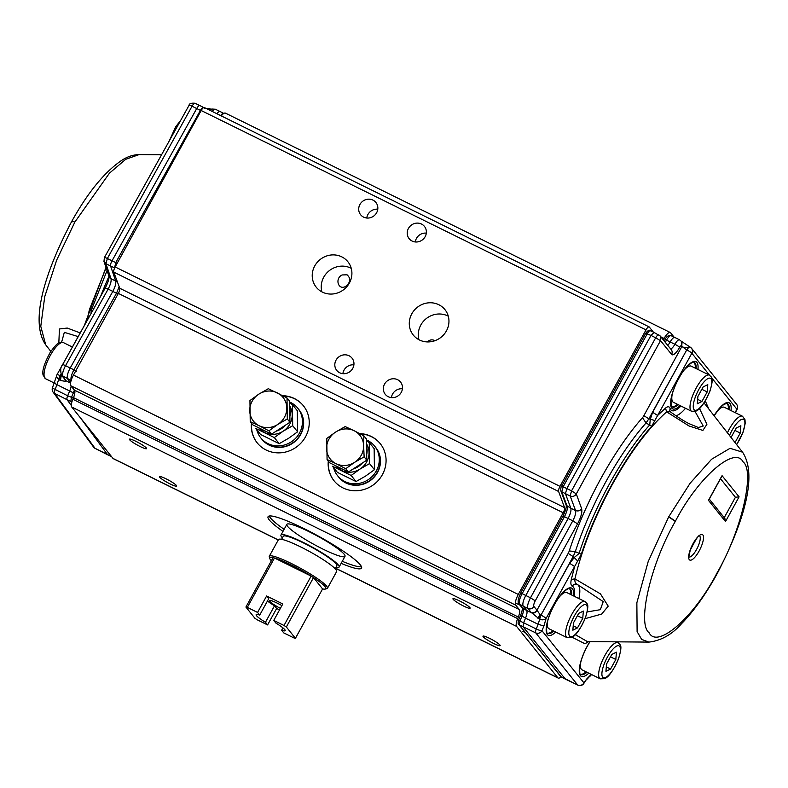 <?xml version="1.0" encoding="UTF-8"?>
<svg xmlns="http://www.w3.org/2000/svg" width="788" height="788" viewBox="0 0 788 788"><rect width="100%" height="100%" fill="white"/><g stroke="black" fill="none" stroke-linecap="round" stroke-linejoin="round"><path stroke-width="1.18" d="M118.003 294.032L112.812 291.412L70.211 368.016L65.562 365.662C62.892 370.784 62.016 374.389 62.932 376.477L66.054 380.811C65.887 381.392 64.045 381.254 60.509 380.407L58.657 379.678A4.738 1.546 -63.7 0 1 59.139 377.748A4.738 1.546 -63.7 0 1 60.105 375.64A4.738 0.709 29.1 0 0 57.002 374.684A4.738 4.738 0 0 0 56.44 376.378L58.657 379.678L55.19 389.469A4.738 0.857 -157.2 0 1 52.55 387.489A4.738 4.738 0 0 0 53.101 392.138A4.738 4.452 143.6 0 0 54.599 393.399A4.738 1.507 -63.2 0 1 54.451 391.902A4.738 1.507 -63.2 0 1 55.19 389.469L67.669 395.783L69.649 391.084A9.486 2.906 116.1 0 0 71.127 386.061M95.427 448.51A4.738 1.438 -63.1 0 1 95.21 448.461A4.738 4.738 0 0 1 93.536 447.042A4.738 4.452 -36.4 0 0 95.033 448.303L54.599 393.399L67.078 399.703A4.738 1.448 -63.9 0 1 67.669 395.783L74.22 398.442M45.714 344.839L40.779 326.311L44.749 296.613L56.716 259.991L74.85 222.098C72.23 221.123 71.235 221.142 71.866 222.137M74.86 222.068L109.443 173.173L125.706 159.314L139.092 154.596L161.55 154.773M109.916 454.577L111.453 456.557L107.759 454.834A4.738 1.478 -64 0 1 107.739 454.824A4.738 1.478 -64 0 1 107.562 454.676L80.475 417.896M71.314 380.594C70.408 378.545 71.275 374.94 73.934 369.779L70.211 368.016A9.486 2.896 116.1 0 0 67.591 378.831L70.595 382.909M201.068 110.704L192.055 106.213C193.474 103.789 194.557 102.864 195.296 103.425L199.817 105.513A4.738 1.448 -63.5 0 0 196.764 108.458L112.014 260.838A4.738 1.448 116.1 0 0 110.586 266.019L105.937 263.675L111.01 278.706C111.492 281.05 110.537 284.507 108.153 289.068L112.812 291.412A9.486 2.896 116.1 0 0 115.669 281.05L117.373 281.868M76.406 371.414L73.934 369.779L116.535 293.185L119.175 286.743M199.817 105.513A4.738 1.448 -63.5 0 1 199.837 105.523L203.649 107.562C202.959 107.03 201.876 107.956 200.418 110.359L115.737 262.611L107.355 258.494L105.937 263.675L103.927 261.32M84.306 325.582L105.976 267.388M157.206 162.594L160.772 156.182M58.824 342.967L59.445 328.96L67.246 328.054L80.228 332.92M107.05 270.55L91.142 310.679L91.014 313.614M74.752 393.419L73.373 392.848L74.367 390.09M71.324 405.465L67.078 399.703L70.802 401.466L71.698 402.678M114.674 267.93L110.586 266.019L115.669 281.05L111.01 278.706L109.03 276.43C109.256 278.647 107.976 282.557 105.178 288.152L62.577 364.745C60.538 366.913 60.174 370.409 61.513 375.246L61.237 374.842M210.229 109.02L209.312 109.995M60.509 380.407L61.1 376.103L58.755 379.727L60.243 375.709L62.114 376.093M104.371 257.617L189.081 105.287C189.199 103.592 191.198 102.913 195.109 103.267M104.479 257.873C104.144 257.233 105.109 257.44 107.355 258.494L192.055 106.213C189.8 105.149 188.844 104.942 189.169 105.582M208.574 109.64L210.12 108.911M87.123 319.751L89.438 309.536L106.114 267.782M85.813 322.972L87.143 319.682M216.907 113.738A7.112 2.197 -63.7 0 1 220.088 111.512A7.112 2.197 -63.7 0 1 220.108 111.522L215.37 109.256A7.053 2.177 -63.7 0 0 212.228 111.443M87.783 317.219L89.261 316.776M159.747 158.033L158.319 160.585M78.179 336.604L64.33 332.349L61.612 342.219M342.77 469.254A18.961 17.848 141.3 0 1 339.549 468.042A18.961 17.848 141.3 0 1 336.663 466.24M366.587 446.106A18.961 17.848 141.3 0 1 366.706 454.459M362.362 463.009A18.961 17.848 141.3 0 1 352.965 469.077M363.849 435.794L354.147 430.74A18.961 17.848 141.3 0 1 363.632 445.88L363.849 435.794L366.499 439.093L366.784 460.162L348.394 472.022L329.709 462.812L327.069 459.512L336.052 463.669A18.961 17.848 141.3 0 1 326.567 448.53A18.961 17.848 141.3 0 1 335.619 432.07L326.784 438.443L327.069 459.512M354.58 462.349A18.961 17.848 141.3 0 1 336.052 463.669L345.745 468.722L354.58 462.349L364.135 456.863L363.632 445.88A18.961 17.848 141.3 0 1 354.58 462.349M354.147 430.74A18.961 17.848 -38.7 0 0 335.619 432.07L345.174 426.584L354.147 430.74M348.394 472.022L345.745 468.722M366.784 460.162L364.135 456.863M742.562 452.184L730.052 448.303L711.603 459.237L690.061 483.31L668.707 516.839L648.189 561.558L636.862 602.741L637.108 631.631L641.668 639.413L648.898 642.102C661.132 640.693 672.085 634.478 681.768 623.466C694.051 610.769 705.831 594.201 717.11 573.763C741.892 526.108 758.647 476.445 742.562 452.184M717.09 573.753L716.893 573.191C741.114 531.89 755.426 470.988 743.054 461.857C734.771 445.309 697.695 477.902 675.286 521.449C651.065 562.75 636.753 623.653 649.125 632.784C657.409 649.332 694.484 616.738 716.893 573.201M699.557 535.86A11.85 3.664 -63.7 0 1 696.572 549.443A11.85 3.664 -63.7 0 1 689.096 557.047M742.286 451.849L704.029 402.865M699.527 408.479L706.905 424.308L702.896 430.435L689.037 425.983L666.678 411.868C648.396 427.992 630.233 452.263 612.207 484.699C594.428 517.43 581.987 548.822 574.905 578.865L600.456 593.896L608.208 606.149L601.697 614.059L585.11 618.649M575.339 634.655L587.385 641.599L648.534 642.092M671.77 406.726A24.891 7.693 116.3 0 0 677.453 404.303M695.282 368.163A24.891 7.693 116.3 0 0 693.745 362.175M728.358 409.277A24.891 7.693 116.3 0 0 726.822 403.289M547.335 633.158A24.891 7.693 116.3 0 0 553.018 630.725M570.847 594.585A24.891 7.693 116.3 0 0 569.31 588.597M580.421 674.272A24.891 7.693 116.3 0 0 586.105 671.839M518.74 624.323L561.381 677.069L565.035 678.96L577.663 684.999L535.702 632.853A4.738 1.428 -64.3 0 1 535.545 631.395A4.738 1.428 -64.3 0 1 536.244 628.972L519.942 621.013L519.4 624.894L523.025 626.755L523.577 622.875L525.517 618.186L538.194 624.283L539.662 619.22C542.154 620.235 544.301 619.969 546.094 618.422L543.917 626.017L538.194 624.283L536.244 628.972A4.738 0.926 22.5 0 0 541.967 630.705A4.738 4.462 141.2 0 1 535.702 632.853L523.025 626.755L565.41 679.138M654.257 332.556L660.236 336.023L660.58 340.721L655.665 337.806L571.556 490.855L576.304 493.909L581.623 508.703C582.401 512.082 581.051 517.145 577.555 523.882L572.797 520.819L530.501 597.796L522.139 593.659C519.499 598.791 518.652 602.367 519.627 604.386L527.98 608.523L530.994 612.266C533.437 613.153 535.426 612.473 536.943 610.227L568.187 553.373A4.738 1.468 -63.7 0 0 569.261 550.91A139.781 43.192 -63.7 0 1 642.476 417.699A4.748 1.468 116.3 0 0 643.875 415.64L648.849 418.852L646.042 422.959A135.043 41.725 116.3 0 0 575.319 551.659L581.347 554.299L574.629 566.513M566.237 505.275L570.827 508.25C571.369 510.545 570.453 513.983 568.069 518.534L525.763 595.521C523.134 600.653 522.286 604.229 523.242 606.238L526.611 610.424L531.467 612.759C533.771 613.478 535.673 612.719 537.189 610.483L540.075 614.679L539.553 619.171L530.994 612.266M576.235 494.165C574.649 496.282 572.63 496.893 570.177 495.997L575.555 510.535L570.827 508.25L565.449 493.712L566.828 488.57L563.193 486.718L561.814 491.86L567.202 506.398C567.724 508.684 566.799 512.111 564.444 516.682L572.797 520.819C575.181 516.258 576.107 512.83 575.555 510.535C578.018 511.432 580.037 510.821 581.623 508.703M560.82 490.737C560.692 488.294 560.977 486.787 561.667 486.226L563.193 486.718L647.293 333.698C648.701 331.265 649.795 330.31 650.553 330.832L654.079 332.418L650.986 335.422L655.665 337.806C657.113 335.392 658.207 334.437 658.926 334.93L658.768 334.801M688.456 423.363L688.85 423.57C683.866 421.028 677.66 417.088 670.253 411.74L666.678 411.868L665.456 408.164M688.781 423.53L698.375 427.529L703.231 426.032L695.036 411.464M705.28 400.885L708.698 408.795M588.518 641.609L585.001 643.786L572.118 637.226M585.001 643.786L588.242 641.59M574.905 578.865C574.659 581.761 575.398 583.612 577.151 584.41C575.102 583.681 573.487 584.302 572.305 586.252C570.817 585.376 570.492 583.11 571.32 579.446L574.905 578.865M577.634 584.637L603.224 601.608L600.367 609.676L587.188 611.941M571.32 579.446L574.619 566.513L569.645 563.302L574.541 557.254L579.072 553.491C593.709 507.827 622.707 455.06 649.775 424.84L650.228 419.541L652.651 412.272L657.625 415.473L651.706 426.278C624.766 456.351 595.915 508.861 581.347 554.299M735.293 412.695L737.036 409.524A4.738 0.64 -151.2 0 0 736.918 409.238A4.738 4.462 -38.8 0 0 736.573 404.264L691.49 348.247A4.738 4.738 0 0 0 689.953 346.996A4.738 1.389 117 0 1 690.101 347.124A4.738 4.462 141.2 0 1 691.844 353.211L657.625 415.473L665.456 408.154C667.692 406.244 669.239 406.303 670.086 408.332L669.731 411.149M522.326 608.001L522.986 608.563C523.774 609.873 523.409 612.453 521.892 616.324L519.942 621.013L518.662 620.008C517.913 622.55 517.943 623.997 518.721 624.323L560.701 676.508L577.831 685.136A4.738 1.487 115.6 0 1 577.663 684.999A4.738 4.462 -38.8 0 0 583.928 682.851A4.738 2.128 35.6 0 1 583.731 683.62L586.617 679.098L591.167 674.439A4.738 0.64 28.8 0 1 591.286 674.735L591.424 674.469M654.828 420.496L648.849 418.852L686.722 349.931L681.906 346.444C684.023 347.853 686.732 348.06 690.022 347.075C689.234 346.543 688.131 347.488 686.722 349.931L652.651 412.272M569.261 550.91L575.319 551.659L573.162 556.584L577.643 560.938M709.289 499.109L724.881 518.484L725.512 521.538L739.085 496.834L735.431 497.277L724.221 517.667M709.042 499.306L708.471 500.35L725.512 521.538M721.276 477.045L708.471 500.35M720.498 478.71L735.431 497.277M709.525 375.186L691.844 353.211A4.738 0.64 -151.2 0 0 686.87 350.01A4.738 1.389 117 0 1 688.771 347.469A4.738 1.389 117 0 1 689.953 346.996L681.059 341.076A4.501 4.236 -38.8 0 1 681.393 345.794L681.906 346.444L681.571 341.726M737.036 409.524A4.738 4.738 0 0 0 736.573 404.264L736.573 404.264A4.738 4.462 -38.8 0 0 735.184 403.141M574.619 566.513L546.094 618.422A4.738 0.64 -151.2 0 0 541.12 615.211A4.738 1.389 116.2 0 0 540.164 617.329A4.738 1.389 116.2 0 0 539.662 619.22L540.972 615.142L569.645 563.302M591.217 674.361L589.424 676.596M659.664 335.422L671.268 349.695A4.501 4.236 -38.8 0 1 671.593 354.413L660.58 340.721M568.187 553.373L573.162 556.584L540.972 615.142L540.075 614.679L537.82 618.137M520.76 615.221L525.517 618.186C527.054 614.335 527.418 611.744 526.611 610.424L522.986 608.563L518.957 603.825L522.227 607.883C522.533 609.232 521.991 611.715 520.592 615.31L518.652 619.998M560.859 490.747L561.814 491.86L570.177 495.997L571.556 490.855L566.828 488.57L650.986 335.422L645.805 333.344M667.771 345.351A7.112 2.197 116.3 0 0 670.174 341.953A7.112 2.197 -63.7 0 1 674.814 337.441A7.112 2.197 -63.7 0 1 674.833 337.451L671.11 335.698A7.033 2.177 116.3 0 0 666.52 340.16L674.883 344.287A7.171 2.216 -63.7 0 1 670.627 348.897M335.993 567.321A33.185 4.501 -151.2 0 0 339.126 567.045A33.185 4.501 -151.2 0 0 312.215 547.108A33.185 4.501 -151.2 0 0 280.961 535.062A33.185 4.501 -151.2 0 0 281.74 537.091A33.185 4.501 -151.2 0 0 282.399 537.859M335.195 568.778L336.84 565.784A30.584 4.147 -151.2 0 0 312.038 547.414A30.584 4.147 -151.2 0 0 283.247 536.323L281.602 539.317M282.941 627.878L281.631 630.252L283.759 632.902L294.013 637.955A32.003 4.344 -151.2 0 0 295.431 638.31L322.587 588.912A32.003 4.344 -151.2 0 0 325.316 589.069L326.902 588.626A33.185 4.501 -151.2 0 0 327.473 588.242A33.185 4.501 -151.2 0 0 300.553 568.306A33.185 4.501 -151.2 0 0 269.309 556.259A33.185 4.501 -151.2 0 0 269.279 556.958L269.762 558.534A32.003 4.344 -151.2 0 0 271.358 560.751M327.473 588.242L336.634 571.566A33.185 4.501 -151.2 0 0 309.723 551.639A33.185 4.501 -151.2 0 0 278.469 539.593L269.309 556.259M325.316 589.069A32.003 4.344 -151.2 0 0 313.506 577.594A32.003 4.344 -151.2 0 0 311.152 576.087A32.003 4.344 -151.2 0 0 274.48 558.002A32.003 4.344 -151.2 0 0 273.062 557.648A32.003 4.344 -151.2 0 0 269.762 558.534M295.431 638.31L286.349 626.992A32.003 4.344 -151.2 0 0 283.995 625.485L311.152 576.087L274.48 558.002L247.324 607.39L257.577 612.443L259.705 615.103A16.597 2.256 -151.2 0 0 256.13 614.679A16.597 2.256 -151.2 0 0 265.457 622.274L274.51 605.805L276.637 608.464L279.543 609.892M259.705 615.103L268.757 598.634L266.62 595.984L282.803 603.963L273.751 620.422L275.879 623.081A16.597 2.256 -151.2 0 1 285.207 630.666A16.597 2.256 -151.2 0 1 281.631 630.252M267.447 601.008A16.597 2.256 -151.2 0 0 274.51 605.805M281.887 605.617A11.653 1.586 -151.2 0 0 269.506 600.594A11.653 1.586 -151.2 0 0 280.38 608.366M265.457 622.274L267.585 624.923L276.637 608.464M247.324 607.39A32.003 4.344 -151.2 0 0 245.905 607.046L254.987 618.363A32.003 4.344 -151.2 0 0 257.341 619.87L267.585 624.923M257.577 612.443L266.62 595.984M283.995 625.485L273.751 620.422M273.062 557.648L245.905 607.046M322.587 588.912L313.506 577.594L286.349 626.992M427.323 341.923C429.45 339.845 431.804 339.332 434.385 340.396L434.927 340.702M322.932 549.088A33.185 4.501 28.8 0 1 286.842 524.365A33.185 4.501 28.8 0 1 318.096 536.411A33.185 4.501 28.8 0 1 345.006 556.338A33.185 4.501 28.8 0 1 322.932 549.088M375.709 447.466A23.709 22.31 141.3 0 1 375.807 447.594A23.709 22.31 141.3 0 1 371.286 479.833A23.709 22.31 141.3 0 1 338.83 477.272A23.709 22.31 141.3 0 1 338.732 477.144M298.869 409.583A23.709 22.31 141.3 0 1 298.967 409.701A23.709 22.31 141.3 0 1 294.446 441.94A23.709 22.31 141.3 0 1 261.99 439.379A23.709 22.31 141.3 0 1 261.892 439.251M419.433 339.973A20.311 19.119 141.3 0 1 413.286 335.048A20.311 19.119 141.3 0 1 417.157 307.438A20.311 19.119 141.3 0 1 444.954 309.635A20.311 19.119 141.3 0 1 444.077 334.319A20.311 19.119 141.3 0 1 419.433 339.973M448.293 316.185A20.311 19.119 -38.7 0 0 426.17 318.667A20.311 19.119 -38.7 0 0 418.96 339.726M347.075 274.805C351.093 278.568 350.561 282.478 345.459 286.536C338.111 290.447 334.644 278.312 342.15 274.953L347.075 274.805M282.981 531.388A53.338 7.24 28.8 0 1 268.058 516.711A53.338 7.24 28.8 0 1 318.283 536.067A53.338 7.24 28.8 0 1 361.534 568.109A53.338 7.24 28.8 0 1 341.145 563.361M342.278 561.302A53.338 7.24 -151.2 0 0 361.485 566.739M269.24 516.022A53.338 7.24 -151.2 0 0 284.113 529.329M140.087 446.5A9.801 1.33 28.8 0 1 129.429 439.202A9.801 1.33 28.8 0 1 138.649 442.757A9.801 1.33 28.8 0 1 146.598 448.638A9.801 1.33 28.8 0 1 140.087 446.5M170.129 483.94A9.801 1.33 28.8 0 1 159.471 476.641A9.801 1.33 28.8 0 1 168.701 480.197A9.801 1.33 28.8 0 1 176.65 486.078A9.801 1.33 28.8 0 1 170.129 483.94M493.652 643.481A9.801 1.33 28.8 0 1 482.995 636.182A9.801 1.33 28.8 0 1 492.224 639.738A9.801 1.33 28.8 0 1 500.163 645.628A9.801 1.33 28.8 0 1 493.652 643.481M463.6 606.041A9.801 1.33 28.8 0 1 452.942 598.742A9.801 1.33 28.8 0 1 462.172 602.298A9.801 1.33 28.8 0 1 470.111 608.178A9.801 1.33 28.8 0 1 463.6 606.041M303.488 405.869A29.629 27.895 -38.7 0 0 283.424 395.98M251.658 423.402A29.629 27.895 -38.7 0 0 257.272 442.964M282.931 395.714A29.629 27.895 141.3 0 1 303.39 405.741A29.629 27.895 141.3 0 1 305.557 436.759A29.629 27.895 141.3 0 1 257.174 442.836A29.629 27.895 141.3 0 1 251.461 423.156M380.328 443.762A29.629 27.895 -38.7 0 0 360.264 433.873M328.498 461.295A29.629 27.895 -38.7 0 0 334.112 480.857M359.771 433.607A29.629 27.895 141.3 0 1 380.23 443.634A29.629 27.895 141.3 0 1 382.397 474.642A29.629 27.895 141.3 0 1 334.004 480.729A29.629 27.895 141.3 0 1 328.291 461.039M204.437 107.651A4.738 1.468 116.3 0 0 204.269 107.513A4.738 1.468 116.3 0 0 201.167 110.517L115.156 266.965A4.738 1.468 116.3 0 0 113.777 272.116L119.737 288.25L564.572 507.63A4.738 1.468 -63.7 0 1 563.193 512.771L518.287 594.457A9.486 2.925 116.3 0 0 515.766 605.184L519.233 609.508A9.486 2.925 -63.7 0 1 518.337 617.043L73.501 397.664L72.841 399.26A9.486 2.925 116.3 0 0 71.747 407.022L113.009 458.429A9.486 2.925 116.3 0 0 113.334 458.695L278.233 540.016M564.572 507.63L558.613 491.485A4.738 1.468 -63.7 0 1 559.992 486.344L646.012 329.886A4.738 1.468 -63.7 0 1 649.105 326.882A4.738 1.468 -63.7 0 1 649.273 327.02L653.321 332.063M322.371 292.112A20.311 19.119 141.3 0 1 316.224 287.187A20.311 19.119 141.3 0 1 320.105 259.567A20.311 19.119 141.3 0 1 347.902 261.764A20.311 19.119 141.3 0 1 347.025 286.458A20.311 19.119 141.3 0 1 322.371 292.112M351.241 268.324A20.311 19.119 -38.7 0 0 329.118 270.796A20.311 19.119 -38.7 0 0 321.898 291.865M363.593 217.124A9.801 9.229 141.3 0 1 360.628 214.75A9.801 9.229 141.3 0 1 362.5 201.423A9.801 9.229 141.3 0 1 375.915 202.486A9.801 9.229 141.3 0 1 375.492 214.395A9.801 9.229 141.3 0 1 363.593 217.124M377.777 209.194A9.801 9.229 -38.7 0 0 366.775 218.03M339.707 372.773A9.801 9.229 141.3 0 1 336.742 370.399A9.801 9.229 141.3 0 1 338.613 357.072A9.801 9.229 141.3 0 1 352.029 358.136A9.801 9.229 141.3 0 1 351.606 370.055A9.801 9.229 141.3 0 1 339.707 372.773M353.901 364.844A9.801 9.229 -38.7 0 0 342.888 373.679M388.238 396.709A9.801 9.229 141.3 0 1 385.273 394.335A9.801 9.229 141.3 0 1 387.144 381.008A9.801 9.229 141.3 0 1 400.56 382.072A9.801 9.229 141.3 0 1 400.137 393.98A9.801 9.229 141.3 0 1 388.238 396.709M402.422 388.779A9.801 9.229 -38.7 0 0 391.419 397.605M412.124 241.059A9.801 9.229 141.3 0 1 409.159 238.685A9.801 9.229 141.3 0 1 411.021 225.358A9.801 9.229 141.3 0 1 424.446 226.412A9.801 9.229 141.3 0 1 424.023 238.331A9.801 9.229 141.3 0 1 412.124 241.059M426.308 233.12A9.801 9.229 -38.7 0 0 415.306 241.955M674.045 337.077L670.578 332.763A9.486 2.925 116.3 0 0 670.253 332.497A9.486 2.925 116.3 0 0 664.087 338.446A4.738 1.468 116.3 0 1 663.269 339.756M335.481 568.256L558.18 678.074A9.486 2.925 116.3 0 1 557.845 677.798L516.583 626.391A9.486 2.925 116.3 0 1 517.677 618.629L518.337 617.043M558.18 678.074A9.486 2.925 116.3 0 0 560.977 676.793M563.193 512.771L118.348 293.402L73.451 375.078A9.486 2.925 116.3 0 0 70.92 385.805L74.397 390.129A9.486 2.925 -63.7 0 1 73.501 397.664M118.348 293.402A4.738 1.468 116.3 0 0 119.737 288.25M670.253 332.497L225.407 113.117A9.486 2.925 116.3 0 0 221.29 115.905M74.397 390.129L519.233 609.508M660.994 336.929L664.087 338.446M289.757 408.223A18.961 17.848 141.3 0 1 289.866 416.566M285.532 425.116A18.961 17.848 141.3 0 1 276.125 431.184M265.94 431.361A18.961 17.848 141.3 0 1 259.823 428.347M287.009 397.901L289.659 401.2L289.945 422.269L271.555 434.129L252.879 424.919L250.229 421.619L259.213 425.776A18.961 17.848 141.3 0 1 249.727 410.637A18.961 17.848 141.3 0 1 258.779 394.177A18.961 17.848 141.3 0 1 277.317 392.848A18.961 17.848 141.3 0 1 286.802 407.997A18.961 17.848 141.3 0 1 277.75 424.456L287.295 418.97L287.009 397.901L268.334 388.691L258.779 394.177L249.944 400.55L250.229 421.619M259.213 425.776A18.961 17.848 -38.7 0 0 277.75 424.456L268.905 430.829L259.213 425.776M271.555 434.129L268.905 430.829M289.945 422.269L287.295 418.97M333.61 467.658A23.709 22.31 -38.7 0 0 337.628 475.775A23.709 22.31 -38.7 0 0 370.084 478.336A23.709 22.31 -38.7 0 0 374.605 446.097A23.709 22.31 -38.7 0 0 367.435 440.354A23.709 22.31 -38.7 0 0 366.509 439.921M337.628 475.775L338.633 477.016A23.709 22.31 -38.7 0 0 371.079 479.587A23.709 22.31 -38.7 0 0 375.6 447.348L374.605 446.097M256.77 429.775A23.709 22.31 -38.7 0 0 260.789 437.882A23.709 22.31 -38.7 0 0 293.244 440.443A23.709 22.31 -38.7 0 0 297.766 408.204A23.709 22.31 -38.7 0 0 290.595 402.461A23.709 22.31 -38.7 0 0 289.669 402.028M260.789 437.882L261.793 439.123A23.709 22.31 -38.7 0 0 294.249 441.694A23.709 22.31 -38.7 0 0 298.77 409.455L297.766 408.204M335.658 465.747A18.961 17.848 -38.7 0 0 341.46 470.406A18.961 17.848 -38.7 0 0 359.988 469.087A18.961 17.848 -38.7 0 0 369.04 452.617A18.961 17.848 -38.7 0 0 366.558 443.88M369.257 442.531L374.152 448.628L374.438 469.697L365.602 476.07L356.048 481.557L337.363 472.347L332.477 466.25L351.152 475.459L359.988 469.087L369.542 463.6L369.257 442.531L366.519 441.063M374.438 469.697L369.542 463.6M356.048 481.557L351.152 475.459M258.819 427.854A18.961 17.848 -38.7 0 0 264.62 432.523A18.961 17.848 -38.7 0 0 283.158 431.194A18.961 17.848 -38.7 0 0 292.21 414.734A18.961 17.848 -38.7 0 0 289.728 405.987M292.417 404.638L297.312 410.735L297.598 431.804L288.763 438.187L279.208 443.664L260.532 434.454L255.637 428.357L274.313 437.567L283.158 431.194L292.703 425.707L292.417 404.638L289.689 403.17M297.598 431.804L292.703 425.707M279.208 443.664L274.313 437.567M580.884 661.634A20.153 6.225 116.3 0 0 582.056 669.849L600.249 678.823A20.153 6.225 -63.7 0 1 604.898 655.458A20.153 6.225 -63.7 0 1 618.078 642.673C620.245 645.411 622.934 643.875 618.511 658.945C613.34 670.539 608.7 677.119 604.593 678.655L600.249 678.823M605.933 671.297L606.543 664.018L611.793 654.464L616.433 652.188L615.822 659.477L610.572 669.032L605.933 671.297M610.493 656.837L615.822 659.477M606.297 666.924L610.572 669.032M547.808 620.52A20.153 6.225 116.3 0 0 548.97 628.735L567.173 637.709A20.153 6.225 -63.7 0 1 571.822 614.335A20.153 6.225 -63.7 0 1 584.991 601.559C587.159 604.298 589.848 602.761 585.425 617.822C580.254 629.425 575.614 635.995 571.507 637.541L567.173 637.709M584.991 601.559L566.799 592.586A20.153 6.225 116.3 0 0 559.569 596.664M572.856 630.183L573.457 622.904L578.717 613.35L583.356 611.074L582.746 618.353L577.496 627.908L572.856 630.183M577.407 615.724L582.746 618.353M573.221 625.81L577.496 627.908M727.423 432.799A20.153 6.225 -63.7 0 1 729.333 429.027A20.153 6.225 -63.7 0 1 742.513 416.251L724.31 407.278A20.153 6.225 116.3 0 0 717.09 411.356M735.037 442.551L740.257 433.045L740.868 425.766L736.228 428.042L731.057 437.458M734.928 430.415L740.257 433.045M672.243 394.099A20.153 6.225 116.3 0 0 673.405 402.304L691.608 411.277A20.153 6.225 -63.7 0 1 696.257 387.913A20.153 6.225 -63.7 0 1 709.427 375.137C711.594 377.876 714.283 376.339 709.86 391.4C704.689 403.003 700.049 409.573 695.942 411.119L691.608 411.277M709.427 375.137L691.234 366.164A20.153 6.225 116.3 0 0 684.004 370.232M697.281 403.761L697.892 396.482L703.152 386.928L707.791 384.652L707.181 391.931L701.931 401.486L697.281 403.761M701.842 389.302L707.181 391.931M697.656 399.378L701.931 401.486M208.416 109.562A4.738 1.537 -64.5 0 1 208.761 109.237A4.738 1.537 -64.5 0 1 209.943 108.823A4.738 1.537 -64.5 0 1 210.012 108.852M107.729 454.824L95.21 448.461A4.738 1.438 -63.1 0 1 95.033 448.303L111.443 456.479M71.137 380.505L61.503 375.255M114.487 268.334L115.737 262.611L117.117 263.399M89.438 309.536L92.324 311.26M100.667 296.268A135.043 41.725 -63.7 0 1 108.98 276.273M71.974 401.644L70.802 401.466L71.393 397.546L73.373 392.848L57.169 384.78C54.845 383.569 54.076 382.86 54.855 382.643M64.281 379.038L66.054 380.811L70.565 383.096M105.277 288.447C104.942 287.807 105.907 288.014 108.153 289.068L65.562 365.662C63.306 364.608 62.35 364.391 62.676 365.031M60.903 374.201L60.105 375.64L60.991 374.379M61.513 375.275L65.837 380.417M220.601 115.57A7.033 2.177 -63.7 0 1 223.743 113.403L220.108 111.522M668.707 516.839A9.486 1.28 28.8 0 1 675.277 521.449L668.707 516.849M699.094 551.058A14.223 4.393 116.3 0 0 702.876 534.973A14.223 4.393 116.3 0 0 693.085 543.582A14.223 4.393 116.3 0 0 689.303 559.667A14.223 4.393 116.3 0 0 699.094 551.058M697.951 369.483A26.339 8.136 116.3 0 0 679.305 377.353A26.339 8.136 116.3 0 0 670.598 403.83A26.339 8.136 116.3 0 0 680.133 405.623M678.31 404.727A24.921 7.703 -63.7 0 1 672.075 406.963C671.228 408.273 670.923 405.584 671.149 398.915C672.312 392.335 675.04 385.184 679.325 377.462C687.363 362.805 695.538 360.717 694.12 362.273A24.921 7.703 -63.7 0 1 696.129 368.577M731.037 410.597A26.339 8.136 116.3 0 0 714.056 415.66M714.105 415.729L720.508 407.278L723.985 404.303L727.206 403.387A24.921 7.703 -63.7 0 1 729.215 409.701M573.516 595.905A26.339 8.136 116.3 0 0 554.87 603.785A26.339 8.136 116.3 0 0 546.163 630.252A26.339 8.136 116.3 0 0 555.698 632.045M553.875 631.149A24.921 7.703 -63.7 0 1 547.64 633.394C546.793 634.695 546.488 632.006 546.714 625.337C547.877 618.757 550.605 611.606 554.89 603.884C562.928 589.237 571.103 587.139 569.685 588.695A24.921 7.703 -63.7 0 1 571.694 595.009M589.916 641.619A26.339 8.136 116.3 0 0 587.947 644.899A26.339 8.136 116.3 0 0 579.249 671.366A26.339 8.136 116.3 0 0 588.774 673.159M586.952 672.263A24.921 7.703 -63.7 0 1 580.726 674.508C579.879 675.808 579.564 673.119 579.801 666.451C580.963 659.871 583.691 652.72 587.976 644.998L590.005 641.619M560.701 676.498L561.706 677.237M739.085 496.834L722.044 475.656M675.956 415.759A32.072 9.909 116.3 0 0 685.521 408.282M680.921 406.017A28.279 8.737 -63.7 0 1 670.086 408.332M711.722 377.925L736.918 409.238L735.076 412.587M572.305 586.252A28.279 8.737 -63.7 0 1 574.314 596.299M586.617 679.098L583.928 682.851L541.967 630.705L543.917 626.017M578.904 598.565A32.072 9.909 116.3 0 0 577.279 584.469M642.476 417.699L646.042 422.959L651.706 426.278M643.875 415.64L681.748 346.73M577.555 523.882L535.249 600.85A4.974 1.537 116.3 0 0 533.929 606.484L537.189 610.483M674.833 337.451L679.502 339.815A7.053 2.177 -63.7 0 0 674.883 344.287A4.501 0.611 28.8 0 1 679.63 347.341A2.551 0.788 -63.7 0 1 681.393 345.794M679.63 347.341A11.672 3.605 -63.7 0 1 671.593 354.413M660.413 340.859L576.304 493.909M533.929 606.484C532.412 608.73 530.423 609.41 527.98 608.523C527.054 606.524 527.891 602.958 530.501 597.796L535.249 600.85M665.239 342.199A7.191 2.216 116.3 0 0 666.52 340.16L664.974 339.658C666.599 336.328 668.648 335.008 671.11 335.698M665.033 339.805L664.225 340.948M562.957 516.327L564.444 516.682L522.139 593.659L520.612 593.167C518.021 598.939 517.47 602.495 518.947 603.815M646.012 329.886L201.167 110.517M557.845 677.798L335.53 568.168M278.282 539.938L113.009 458.429M516.583 626.391L71.747 407.022M517.677 618.629L72.841 399.26M515.766 605.184L70.92 385.805M518.287 594.457L73.451 375.078M558.613 491.485L113.777 272.116M115.156 266.965L559.992 486.344M607.43 657.074A17.779 5.496 116.3 0 0 605.716 677.453A17.779 5.496 116.3 0 0 620.412 650.711A17.779 5.496 116.3 0 0 607.43 657.074M574.344 615.96A17.779 5.496 116.3 0 0 572.64 636.34A17.779 5.496 116.3 0 0 587.326 609.597A17.779 5.496 116.3 0 0 574.344 615.96M736.583 444.531A17.779 5.496 116.3 0 0 744.591 420.802A17.779 5.496 116.3 0 0 731.865 430.652A17.779 5.496 116.3 0 0 729.501 435.459M698.779 389.538A17.779 5.496 116.3 0 0 697.065 409.908A17.779 5.496 116.3 0 0 711.761 383.175A17.779 5.496 116.3 0 0 698.779 389.538M63.483 342.642A20.153 6.225 116.3 0 0 48.984 357.959A20.153 6.225 116.3 0 0 45.655 378.792L43.153 375.246C41.872 371.049 44.256 363.366 50.314 352.206C59.573 339.52 59.996 342.593 63.483 342.642L72.378 347.035M211.076 109.315L209.943 108.823A4.738 4.738 0 0 0 206.456 108.586M50.826 351.399L45.448 344.504C29.215 320.066 46.423 269.457 71.669 221.517C87.803 192.508 104.469 172.129 121.677 160.378C127.301 156.674 133.103 154.743 139.092 154.586M204.397 108.212L203.491 107.424M93.536 447.042L53.101 392.138M109.049 276.499L103.977 261.458M104.39 257.587L103.967 261.429M52.55 387.489L56.44 376.378M209.756 110.222L211.795 109.02L215.37 109.256M57.002 374.684L85.725 323.031M688.82 556.958L690.19 550.379C695.834 539.179 699.015 534.313 699.744 535.791L699.311 535.692M670.253 411.74L669.721 411.149M721.749 476.445L708.885 499.858M591.286 674.735A4.738 4.738 0 0 1 589.503 676.547L586.43 679.867M577.831 685.136A4.738 4.738 0 0 0 583.731 683.62M560.82 490.757L566.208 505.285C566.592 507.295 565.489 510.929 562.908 516.179L520.602 593.157M645.756 333.196L561.657 486.216M650.376 330.684C649.43 329.611 647.894 330.448 645.756 333.206M679.502 339.815L681.059 341.076M286.842 524.365L280.961 535.062M345.006 556.338L339.126 567.045M204.269 107.513L649.105 326.882M522.818 631.385L525.419 632.665M616.364 641.836L618.078 642.673M515.362 602.909L520.07 605.223M525.438 581.445L526.699 582.066M742.513 416.251L745.015 419.768L745.182 423.54L742.946 432.514L736.672 444.649M54.402 383.096L45.655 378.792M180.748 120.268L175.616 126.907L169.371 140.717"/></g></svg>
